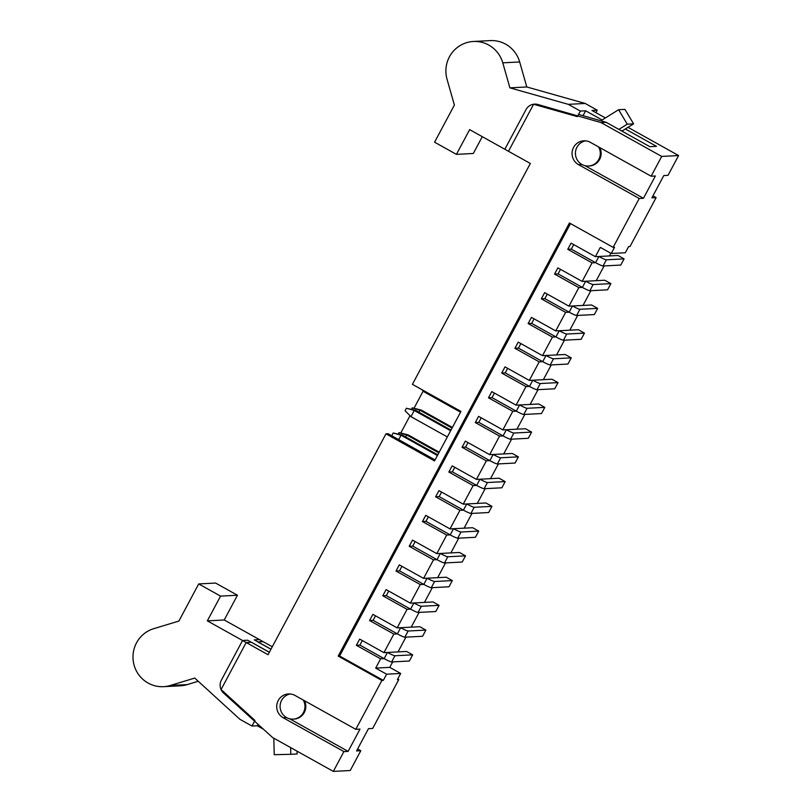 <?xml version="1.0" encoding="UTF-8"?>
<svg xmlns="http://www.w3.org/2000/svg" width="812" height="812" viewBox="0 0 812 812"><rect width="100%" height="100%" fill="white"/><g stroke="black" fill="none" stroke-linecap="round" stroke-linejoin="round"><path stroke-width="1.22" d="M362.294 640.566L359.878 645.104L384.157 658.633L387.456 652.452A7.054 0.741 28.1 0 0 394.936 655.761L412.669 654.837L406.599 651.457L388.867 652.381M289.691 718.803L348.125 751.384L360.02 729.105L355.798 729.328L295.101 695.488A12.698 12.434 -93 0 0 277.024 703.791A12.698 12.434 -93 0 0 283.205 717.757L343.902 751.597L333.336 771.4L272.639 737.56L223.615 693.103A10.576 10.363 87 0 1 221.382 680.131L242.544 640.495L268.041 654.705L385.974 433.831L434.532 460.911L460.962 411.41L412.405 384.34L530.337 163.466L504.841 149.256L526.014 109.61A10.576 10.363 87 0 1 537.899 104.504L601.002 122.582L661.699 156.422L651.133 176.214L590.436 142.374A12.698 12.434 -93 0 0 572.358 150.687A12.698 12.434 -93 0 0 578.54 164.653L639.237 198.493L613.141 247.366L569.435 223.006L338.198 656.086L381.894 680.456L383.305 680.375L386.603 674.193L375.682 668.103L380.635 658.816L384.157 658.633A7.054 0.741 28.1 0 0 391.638 661.953L409.37 661.029L412.669 654.837M375.509 615.821L373.094 620.348L397.372 633.888L400.671 627.706A7.054 0.741 28.1 0 0 408.152 631.015L425.884 630.092L419.814 626.702L402.082 627.625M389.567 652.341L383.944 652.635L393.85 634.071L397.372 633.888A7.054 0.741 28.1 0 0 404.843 637.197L422.585 636.273L425.884 630.092M388.725 591.075L386.309 595.602L410.588 609.142L413.887 602.951A7.054 0.741 28.1 0 0 421.367 606.27L439.099 605.346L433.029 601.956L415.297 602.88M402.782 627.595L397.159 627.889L407.066 609.325L410.588 609.142A7.054 0.741 28.1 0 0 418.058 612.451L435.79 611.527L439.099 605.346M401.94 566.319L399.514 570.856L423.793 584.396L427.102 578.205A7.054 0.741 28.1 0 0 434.582 581.514L452.314 580.59L446.245 577.21L428.513 578.134M415.998 602.849L410.364 603.133L420.281 584.579L423.793 584.396A7.054 0.741 28.1 0 0 431.273 587.705L449.006 586.782L452.314 580.59M415.155 541.574L412.729 546.111L437.008 559.651L440.317 553.459A7.054 0.741 28.1 0 0 447.798 556.768L465.53 555.844L459.46 552.464L441.728 553.388M429.213 578.093L423.58 578.388L433.496 559.833L437.008 559.651A7.054 0.741 28.1 0 0 444.489 562.96L462.221 562.036L465.53 555.844M428.371 516.828L425.945 521.365L450.224 534.895L453.532 528.713A7.054 0.741 28.1 0 0 461.003 532.022L478.745 531.099L472.675 527.719L454.933 528.642M442.428 553.348L436.795 553.642L446.712 535.078L450.224 534.895A7.054 0.741 28.1 0 0 457.704 538.214L475.436 537.29L478.745 531.099M441.586 492.082L439.16 496.609L463.439 510.149L466.748 503.968A7.054 0.741 28.1 0 0 474.218 507.277L491.95 506.353L485.88 502.963L468.148 503.887M455.644 528.602L450.01 528.896L459.917 510.332L463.439 510.149A7.054 0.741 28.1 0 0 470.919 513.458L488.651 512.534L491.95 506.353M392.683 436.288L391.881 435.465L393.201 432.999L402.458 435.151L401.047 435.222L437.424 455.502M454.791 467.336L452.375 471.863L476.654 485.403L479.953 479.212A7.054 0.741 28.1 0 0 487.433 482.531L505.165 481.607L499.096 478.217L481.364 479.141M437.769 454.842L402.458 435.151M393.201 432.999L401.047 435.222L398.692 439.637M468.859 503.856L463.226 504.15L473.132 485.586L476.654 485.403A7.054 0.741 28.1 0 0 484.135 488.712L501.867 487.789L505.165 481.607M406.416 408.243L414.262 410.476L410.963 416.657L405.087 410.72L406.416 408.243L415.673 410.405L414.262 410.476L450.63 430.756M468.006 442.581L465.591 447.118L489.869 460.658L493.168 454.466A7.054 0.741 28.1 0 0 500.649 457.775L518.381 456.851L512.311 453.472L494.579 454.395M450.985 430.086L415.673 410.405M410.963 416.657L447.331 436.937M482.064 479.11L476.441 479.395L486.347 460.84L489.869 460.658A7.054 0.741 28.1 0 0 497.35 463.967L515.082 463.043L518.381 456.851M481.222 417.835L478.806 422.372L503.085 435.912L506.383 429.721A7.054 0.741 28.1 0 0 513.864 433.029L531.596 432.106L525.526 428.726L507.794 429.649M424.595 391.13L424.179 391.912L460.546 412.191M495.279 454.355L489.656 454.649L499.563 436.095L503.085 435.912A7.054 0.741 28.1 0 0 510.555 439.221L528.297 438.297L531.596 432.106M424.179 391.912L421.946 389.658M494.437 393.089L492.021 397.626L516.3 411.156L519.599 404.975A7.054 0.741 28.1 0 0 527.079 408.284L544.811 407.36L538.742 403.98L521.01 404.904M508.495 429.609L502.872 429.903L512.778 411.339L516.3 411.156A7.054 0.741 28.1 0 0 523.77 414.475L541.502 413.552L544.811 407.36M507.652 368.343L505.226 372.881L529.505 386.41L532.814 380.229A7.054 0.741 28.1 0 0 540.295 383.538L558.027 382.614L551.957 379.224L534.225 380.148M521.71 404.863L516.077 405.158L525.993 386.593L529.505 386.41A7.054 0.741 28.1 0 0 536.986 389.719L554.718 388.796L558.027 382.614M520.868 343.598L518.442 348.125L542.721 361.665L546.029 355.473A7.054 0.741 28.1 0 0 553.51 358.792L571.242 357.869L565.172 354.479L547.43 355.402M534.925 380.117L529.292 380.412L539.209 361.847L542.721 361.665A7.054 0.741 28.1 0 0 550.201 364.974L567.933 364.05L571.242 357.869M534.083 318.842L531.657 323.379L555.936 336.919L559.245 330.728A7.054 0.741 28.1 0 0 566.715 334.036L584.457 333.113L578.388 329.733L560.645 330.657M548.141 355.372L542.507 355.666L552.424 337.102L555.936 336.919A7.054 0.741 28.1 0 0 563.416 340.228L581.148 339.304L584.457 333.113M547.298 294.096L544.872 298.633L569.151 312.173L572.46 305.982A7.054 0.741 28.1 0 0 579.93 309.291L597.662 308.367L591.593 304.987L573.861 305.911M561.356 330.616L555.723 330.91L565.629 312.356L569.151 312.173A7.054 0.741 28.1 0 0 576.632 315.482L594.364 314.559L597.662 308.367M560.503 269.351L558.088 273.888L582.366 287.418L585.665 281.236A7.054 0.741 28.1 0 0 593.146 284.545L610.878 283.621L604.808 280.241L587.076 281.165M574.571 305.87L568.938 306.165L578.844 287.61L582.366 287.418A7.054 0.741 28.1 0 0 589.847 290.737L607.579 289.813L610.878 283.621M573.719 244.605L571.303 249.142L595.582 262.672L598.88 256.49A7.054 0.741 28.1 0 0 606.361 259.799L624.093 258.876L618.023 255.486L600.291 256.409M587.776 281.125L582.153 281.419L592.06 262.855L595.582 262.672A7.054 0.741 28.1 0 0 603.062 265.981L620.794 265.057L624.093 258.876M398.103 434.055L399.392 432.674L408.091 434.856L406.68 434.927L438.835 452.852M439.19 452.193L408.091 434.856M398.824 432.705L406.68 434.927L405.624 436.907M411.319 409.309L412.608 407.928L421.306 410.111L419.895 410.182L452.051 428.107M452.396 427.447L421.306 410.111M412.039 407.949L419.895 410.182L418.84 412.161M375.682 668.103L389.76 667.362L400.681 673.463L397.383 679.644L398.783 679.573L372.688 728.445L368.465 728.668L356.57 750.938L360.792 750.724L357.635 748.958M392.683 661.892L389.76 667.362M405.898 637.146L398.012 651.904L392.389 652.198M419.104 612.4L411.227 627.148L405.604 627.443M432.319 587.655L424.443 602.402L418.809 602.697M445.534 562.899L437.658 577.657L432.025 577.951M458.75 538.153L450.873 552.911L445.24 553.205M471.965 513.407L464.088 528.165L458.455 528.46M485.18 488.662L477.304 503.41L471.67 503.704M498.395 463.916L490.509 478.664L484.886 478.958M511.601 439.16L503.724 453.918L498.101 454.212M524.816 414.414L516.939 429.172L511.316 429.467M538.031 389.669L530.155 404.427L524.522 404.721M551.246 364.923L543.37 379.681L537.737 379.965M564.462 340.177L556.585 354.925L550.952 355.22M577.677 315.421L569.801 330.179L564.167 330.474M590.892 290.676L583.016 305.434L577.383 305.728M604.108 265.93L596.221 280.688L590.598 280.982M610.868 253.273L609.436 255.942L603.813 256.227M600.992 256.379L595.369 256.673L600.322 247.386L611.243 253.486L625.321 252.745L628.62 246.564L630.031 246.493L656.126 197.61L652.97 195.844M571.303 249.142L567.781 249.325L592.06 262.855M304.49 700.715A12.698 12.434 87 0 1 294.035 719.077L293.193 719.127A12.698 12.434 87 0 1 280.241 704.471A12.698 12.434 87 0 1 290.188 693.976M400.773 433.019L410.019 415.703M413.988 408.274L423.235 390.958M348.125 751.384L343.902 751.597M435.059 459.917L388.085 433.72L385.974 433.831M333.336 771.4L350.226 770.517L360.792 750.724M381.894 680.456L355.798 729.328M397.728 678.984L398.783 679.573M270.985 649.184L254.298 639.876L259.434 639.612L272.274 646.768M627.991 127.322L678.588 155.539L668.022 175.341L663.8 175.554L651.904 197.834L656.126 197.61M598.586 146.921A12.698 12.434 87 0 1 588.527 166.013L589.37 165.973A12.698 12.434 -93 0 0 599.824 147.611M585.026 165.689L643.459 198.27L655.355 176.001L651.133 176.214M386.603 674.193L400.681 673.463M567.781 249.325L571.09 243.133L595.369 256.673M611.243 253.486L614.552 247.295L613.141 247.366M338.198 656.086L339.599 656.015L570.491 223.594M339.599 656.015L383.305 680.375M359.878 645.104L356.356 645.286L380.635 658.816M356.356 645.286L359.665 639.095L383.944 652.635M373.094 620.348L369.572 620.541L393.85 634.071M369.572 620.541L372.881 614.349L397.159 627.889M386.309 595.602L382.787 595.785L407.066 609.325M382.787 595.785L386.086 589.603L410.364 603.133M399.514 570.856L396.002 571.039L420.281 584.579M396.002 571.039L399.301 564.858L423.58 578.388M412.729 546.111L409.218 546.293L433.496 559.833M409.218 546.293L412.516 540.102L436.795 553.642M425.945 521.365L422.433 521.548L446.712 535.078M422.433 521.548L425.732 515.356L450.01 528.896M439.16 496.609L435.638 496.802L459.917 510.332M435.638 496.802L438.947 490.61L463.226 504.15M452.375 471.863L448.853 472.046L473.132 485.586M448.853 472.046L452.162 465.865L476.441 479.395M465.591 447.118L462.069 447.3L486.347 460.84M462.069 447.3L465.377 441.119L489.656 454.649M478.806 422.372L475.284 422.555L499.563 436.095M475.284 422.555L478.593 416.363L502.872 429.903M492.021 397.626L488.499 397.809L512.778 411.339M488.499 397.809L491.798 391.617L516.077 405.158M505.226 372.881L501.714 373.063L525.993 386.593M501.714 373.063L505.013 366.872L529.292 380.412M518.442 348.125L514.93 348.307L539.209 361.847M514.93 348.307L518.229 342.126L542.507 355.666M531.657 323.379L528.145 323.562L552.424 337.102M528.145 323.562L531.444 317.38L555.723 330.91M544.872 298.633L541.35 298.816L565.629 312.356M541.35 298.816L544.659 292.624L568.938 306.165M558.088 273.888L554.566 274.07L578.844 287.61M554.566 274.07L557.874 267.879L582.153 281.419M661.699 156.422L678.588 155.539M643.459 198.27L639.237 198.493M601.002 122.582L606.148 122.307L649.844 146.678L656.461 146.333L625.331 128.976M578.57 114.411L606.148 122.307M269.33 652.29L247.68 640.221L242.544 640.495M605.376 117.933L591.968 110.462L597.246 110.188L585.188 103.459L526.795 86.965L519.67 61.966A29.618 29.019 -93 0 0 490.265 40.6L473.376 41.483A29.618 29.019 87 0 1 502.78 62.839L509.906 87.848L526.795 86.965M621.911 131.108L633.593 123.84L624.946 109.376L618.612 109.711L627.26 124.165L618.856 129.402M473.376 41.483A29.618 29.019 87 0 0 447.047 79.271L454.395 105.063L434.572 142.191L456.425 154.371L473.315 153.488L482.298 136.68M597.246 110.188L595.927 112.665M456.425 154.371L469.64 129.626L508.485 151.286L533.596 104.261L577.383 116.634L580.357 111.071L568.298 104.342L509.906 87.848M568.298 104.342L585.188 103.459M583.026 115.69L585.635 110.797L580.357 111.071M585.635 110.797L602.108 119.973L618.612 109.711M588.527 166.013A12.698 12.434 87 0 1 575.515 154.848A12.698 12.434 87 0 1 585.523 140.862M627.26 124.165L633.593 123.84M251.436 642.312L246.188 642.525L221.077 689.54L254.968 720.477L251.994 726.05L239.926 719.32L194.748 678.071L170.327 685.48A29.618 29.019 87 0 1 163.547 686.668A29.618 29.019 87 0 1 133.412 662.095A29.618 29.019 87 0 1 153.681 628.691L178.884 621.058L198.707 583.929L220.559 596.12L207.344 620.865L246.188 642.525M263.423 729.196L257.272 725.776L258.043 724.324M290.635 747.598L290.808 754.307L274.223 754.693L273.817 738.22M251.466 642.251L269.361 652.229M270.954 649.255L257.8 641.916L263.078 641.642L224.234 619.982L207.344 620.865M198.707 583.929L215.596 583.057L237.449 595.237L224.234 619.982M237.449 595.237L220.559 596.12M198.24 681.258L187.217 684.597A29.618 29.019 -93 0 1 180.437 685.785L163.547 686.668M257.272 725.776L251.994 726.05M303.252 700.035A12.698 12.434 87 0 1 293.193 719.127M290.808 754.307L297.141 753.972L297.07 751.181M394.936 655.761L391.638 661.953M408.152 631.015L404.843 637.197M421.367 606.27L418.058 612.451M434.582 581.514L431.273 587.705M447.798 556.768L444.489 562.96M461.003 532.022L457.704 538.214M474.218 507.277L470.919 513.458M487.433 482.531L484.135 488.712M500.649 457.775L497.35 463.967M513.864 433.029L510.555 439.221M527.079 408.284L523.77 414.475M540.295 383.538L536.986 389.719M553.51 358.792L550.201 364.974M566.715 334.036L563.416 340.228M579.93 309.291L576.632 315.482M593.146 284.545L589.847 290.737M606.361 259.799L603.062 265.981M286.585 717.585L283.205 717.757M581.92 164.471L578.54 164.653M519.67 61.966L502.78 62.839M170.327 685.48L187.217 684.597"/></g></svg>
